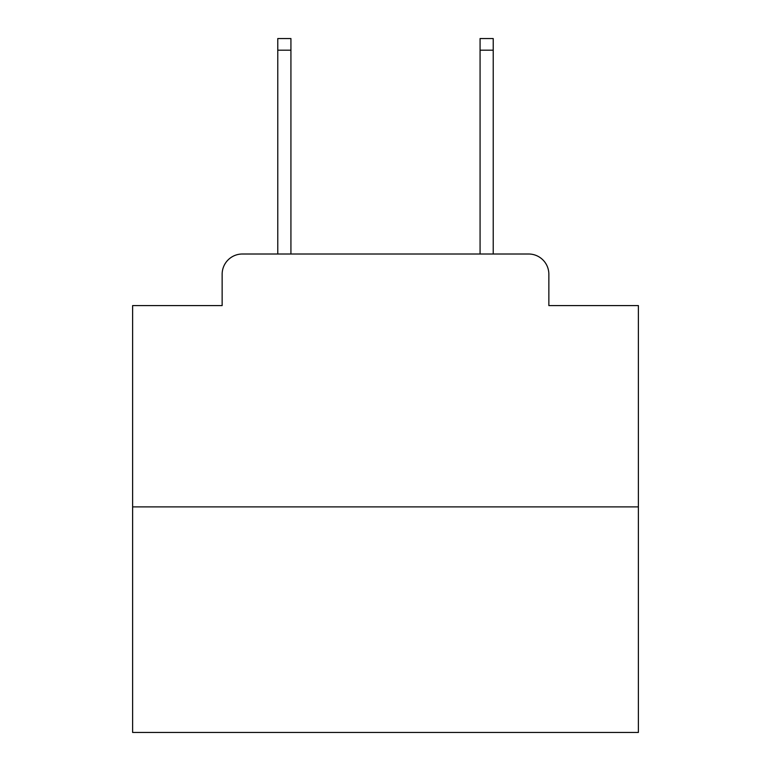 <?xml version="1.0" encoding="UTF-8"?>
<svg xmlns="http://www.w3.org/2000/svg" width="771" height="771" viewBox="0 0 771 771"><rect width="100%" height="100%" fill="white"/><g stroke="black" fill="none" stroke-linecap="round" stroke-linejoin="round"><path stroke-width="1.16" d="M222.144 274.235L222.144 305.586L222.144 274.235A20.229 20.229 0 0 1 242.373 254.006L277.772 254.006L277.772 38.55L290.927 38.55L290.927 254.006L306.598 254.006M638.378 506.884L132.622 506.884L132.622 732.45L638.378 732.45L638.378 305.586L548.856 305.586L548.856 274.235A20.229 20.229 0 0 0 528.627 254.006L242.373 254.006M132.622 506.884L132.622 305.586L222.144 305.586M464.402 254.006L480.073 254.006L480.073 38.55L493.228 38.55L493.228 254.006L528.627 254.006M548.856 305.586L548.856 274.235M277.772 50.182L290.927 50.182M493.228 50.182L480.073 50.182"/></g></svg>
